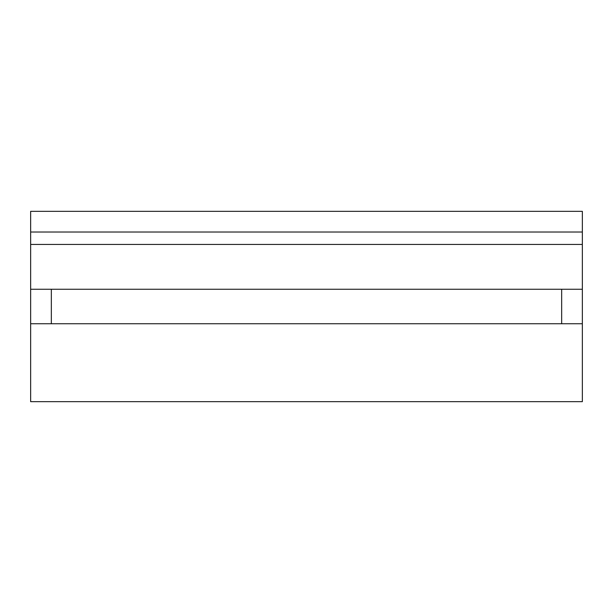 <?xml version="1.0" encoding="UTF-8"?>
<svg xmlns="http://www.w3.org/2000/svg" width="613" height="613" viewBox="0 0 613 613"><rect width="100%" height="100%" fill="white"/><g stroke="black" fill="none" stroke-linecap="round" stroke-linejoin="round"><path stroke-width="0.92" d="M30.65 232.02L30.65 211.332L582.35 211.332L582.35 232.02L30.65 232.02L30.65 244.434L582.35 244.434L582.35 232.02M582.35 289.259L582.35 401.668L30.65 401.668L30.65 289.259L582.35 289.259L582.35 244.434M30.65 323.741L582.35 323.741M30.65 289.259L30.65 244.434M51.339 323.741L51.339 289.259M561.661 289.259L561.661 323.741"/></g></svg>
